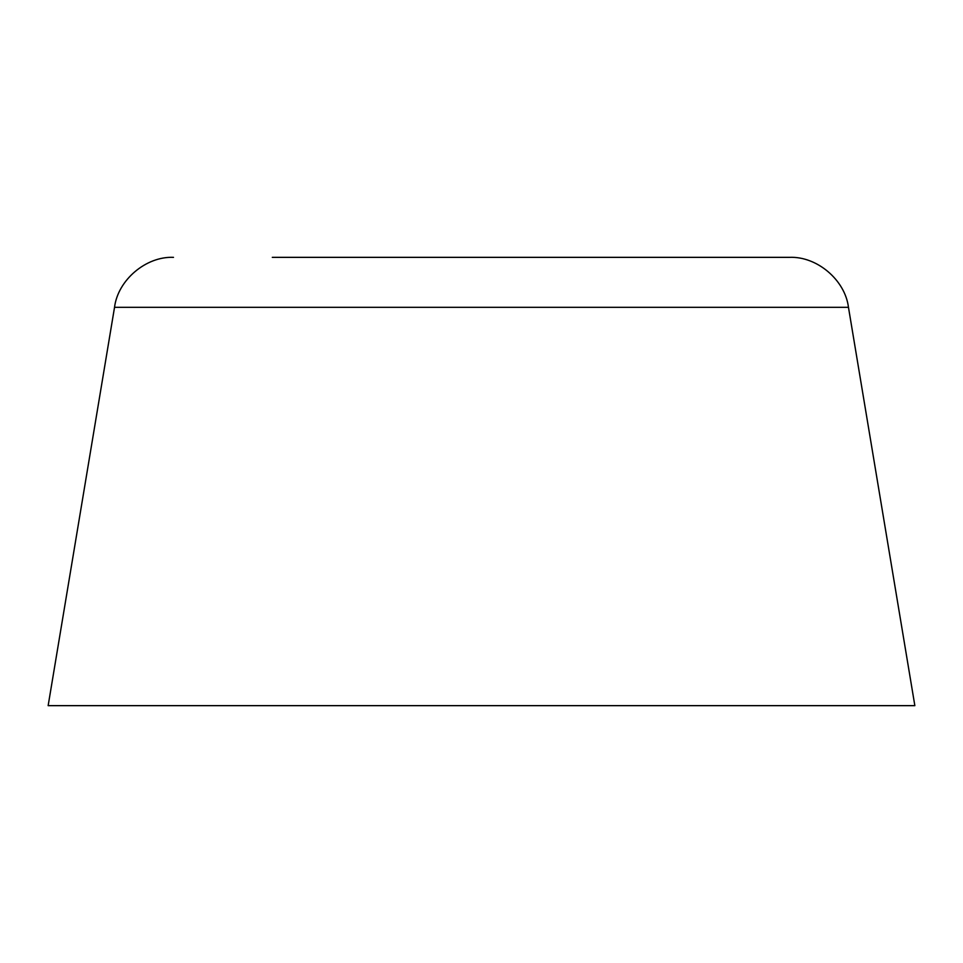 <?xml version="1.0" encoding="UTF-8"?>
<svg xmlns="http://www.w3.org/2000/svg" width="963" height="963" viewBox="0 0 963 963"><rect width="100%" height="100%" fill="white"/><g stroke="black" fill="none" stroke-linecap="round" stroke-linejoin="round"><path stroke-width="1.44" d="M848.463 307.305L114.537 307.305L48.15 705.65L914.85 705.65L848.463 307.305C845.129 280.028 816.925 256.146 789.504 257.35L690.7 257.35M272.3 257.35L789.504 257.35M114.537 307.305C117.871 280.028 146.075 256.146 173.496 257.35"/></g></svg>
